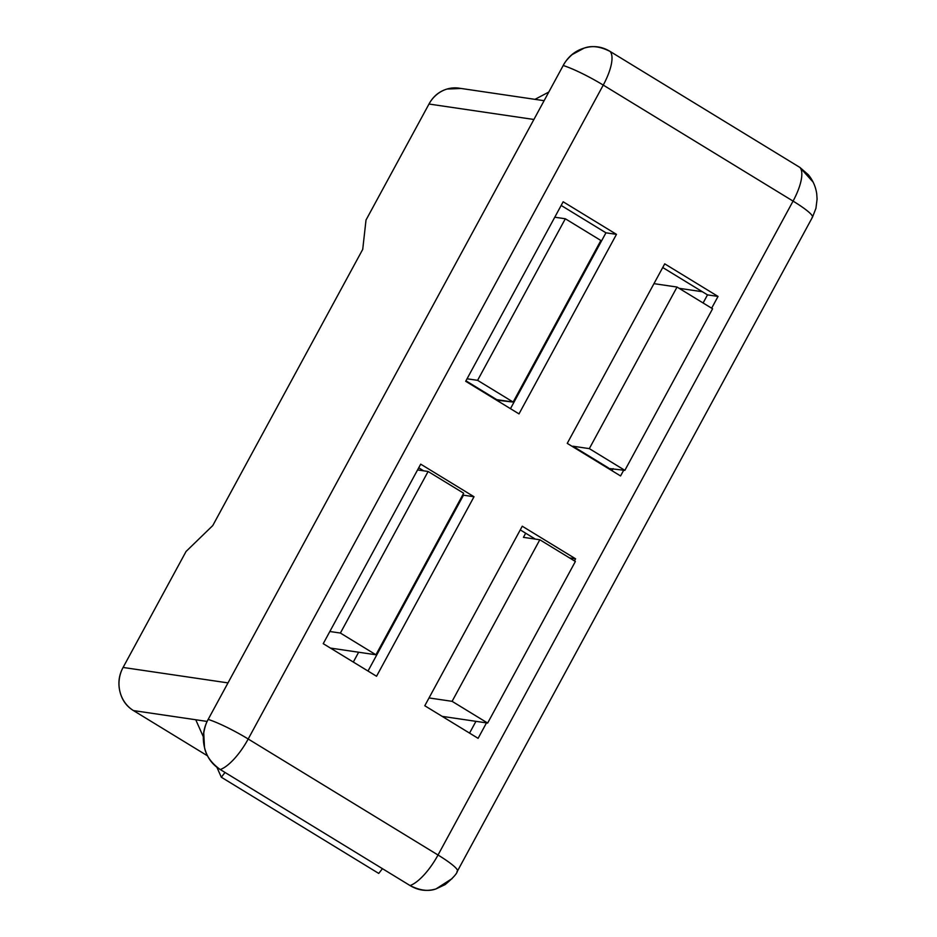 <?xml version="1.0" encoding="UTF-8"?>
<svg xmlns="http://www.w3.org/2000/svg" width="937" height="937" viewBox="0 0 937 937"><rect width="100%" height="100%" fill="white"/><g stroke="black" fill="none" stroke-linecap="round" stroke-linejoin="round"><path stroke-width="1.41" d="M428.115 471.487L340.389 633.049L375.936 654.776L463.663 493.213L428.115 471.487L463.663 493.213L375.936 654.776L340.389 633.049L329.836 631.503L340.389 633.049L428.115 471.487L417.562 469.929L428.115 471.487M496.493 400.122L465.947 380.82L496.751 399.654L513.148 402.067L477.601 380.34L467.048 378.782L477.601 380.34L513.148 402.067L600.875 240.493L565.327 218.766L477.601 380.34L565.327 218.766L600.875 240.493L513.148 402.067L496.493 400.122M554.774 217.22L565.327 218.766L554.774 217.22M330.433 648.076L375.936 654.776L330.433 648.076M461.18 88.476L447.043 89.038C439.148 91.404 433.14 96.406 428.994 104.03L366.016 220.031L362.724 249.371L212.769 525.563L186.065 551.46L123.087 667.449C118.94 675.085 117.886 683.108 119.913 691.529C121.939 699.951 126.46 706.311 133.476 710.586L207.545 755.854L133.476 710.586L207.136 721.431L133.476 710.586A31.729 29.434 98.4 0 1 123.087 667.449L227.996 682.897L123.087 667.449L186.065 551.46L212.769 525.563L362.724 249.371L366.016 220.031L428.994 104.03L533.903 119.479L428.994 104.03A31.729 29.434 98.4 0 1 458.544 88.09M474.017 496.739L420.701 464.155L323.23 643.672L376.545 676.256L474.017 496.739L463.487 495.181L474.017 496.739L420.701 464.155L323.23 643.672L376.545 676.256L474.017 496.739M418.71 467.821L423.618 470.819L418.71 467.821M462.808 494.771L463.487 495.181L368.007 671.044L463.487 495.181L462.808 494.771M519.004 413.885L465.689 381.289L563.16 201.771L616.476 234.355L605.946 232.809L561.169 205.437L605.946 232.809L616.476 234.355L519.004 413.885L616.476 234.355L563.16 201.771L465.689 381.289L519.004 413.885M718.035 296.432L707.505 294.874L662.728 267.513L707.505 294.874L718.035 296.432L711.651 308.203L718.035 296.432L664.72 263.847L718.035 296.432M612.025 470.725L613.161 468.617L612.025 470.725M703.101 302.979L707.505 294.874L703.101 302.979M623.702 470.175L620.563 475.949L567.248 443.365L664.72 263.847L567.248 443.365L620.563 475.949L623.702 470.175M424.789 705.748L522.26 526.219L575.576 558.803L569.532 557.925L575.576 558.803L574.44 560.912L575.576 558.803L522.26 526.219L424.789 705.748L478.104 738.333L424.789 705.748M535.332 539.103L520.269 529.897L535.332 539.103M469.554 733.109L475.949 721.338L469.554 733.109M486.49 722.884L478.104 738.333L486.49 722.884M510.466 408.661L605.946 232.809L510.466 408.661M452.114 878.59L436.021 888.908C426.862 891.649 418.207 890.537 410.055 885.547L220.242 769.535C212.09 764.557 206.843 757.178 204.489 747.386C202.123 737.606 203.352 728.283 208.166 719.417L563.207 65.508C568.021 56.642 575.013 50.844 584.173 48.103C593.332 45.351 601.987 46.463 610.128 51.453L799.952 167.465L813.129 182.129M248.2 739L603.252 85.091L793.065 201.104L438.024 855.012L248.2 739L603.252 85.091A38.077 5.212 -151.5 0 0 563.207 65.508L208.166 719.417A38.077 5.212 28.5 0 1 248.2 739A38.077 13.212 121.4 0 1 220.242 769.535L410.055 885.547A38.077 13.212 -58.6 0 0 438.024 855.012L248.2 739A38.077 5.212 -151.5 0 0 208.166 719.417C206.281 722.474 204.805 727.018 203.739 733.074L204.489 747.386C205.976 755.609 211.223 762.987 220.242 769.535A38.077 13.212 -58.6 0 0 248.2 739M457.443 871.082A38.077 5.212 -151.5 0 0 438.024 855.012A38.077 13.212 121.4 0 1 410.055 885.547C419.917 890.548 428.572 891.661 436.021 888.908L445.122 884.598C452.782 878.25 456.881 873.752 457.432 871.117L812.473 217.197L815.94 208.319L817.087 199.077L816.724 193.818C815.717 186.744 812.929 180.396 808.362 174.786L799.952 167.465L610.128 51.453A38.077 13.212 121.4 0 1 603.252 85.091L793.065 201.104A38.077 13.212 -58.6 0 0 799.952 167.465A38.077 13.212 121.4 0 1 793.065 201.104L438.024 855.012A38.077 5.212 28.5 0 1 457.443 871.082A38.077 5.212 28.5 0 1 456.987 871.492M812.484 217.173A38.077 5.212 -151.5 0 0 793.065 201.104A38.077 5.212 28.5 0 1 812.484 217.173A38.077 5.212 28.5 0 1 812.028 217.583M610.128 51.453C600.266 46.452 591.622 45.339 584.173 48.103L572.12 54.604C567.728 58.598 564.753 62.24 563.207 65.508A38.077 5.212 28.5 0 1 603.252 85.091A38.077 13.212 -58.6 0 0 610.128 51.453M702.34 291.723L679.091 288.303L702.34 291.723M589.502 263.086L588.834 262.665L589.502 263.086M382.448 868.681L378.735 873.425L221.319 777.218L225.032 772.463L221.319 777.218L378.735 873.425L382.448 868.681M195.751 719.757L203.341 736.81L195.751 719.757M216.869 767.216L221.319 777.218L216.869 767.216M548.801 92.049L534.98 99.345L548.801 92.049M539.829 539.759L452.102 701.333L487.65 723.059L575.377 561.486L539.829 539.759L575.377 561.486L487.65 723.059L452.102 701.333L429.029 697.936L452.102 701.333L539.829 539.759L523.432 537.346L539.829 539.759M572.917 446.211L608.464 467.926L572.917 446.211L589.314 448.624L624.862 470.339L589.314 448.624L572.917 446.211M525.68 533.2L523.432 537.346L525.68 533.2M608.207 468.406L624.862 470.339L712.588 308.777L677.041 287.05L589.314 448.624L677.041 287.05L712.588 308.777L624.862 470.339L608.207 468.406M583.107 273.217L583.938 273.335L583.107 273.217M653.967 283.653L677.041 287.05L653.967 283.653M353.308 662.061L358.637 652.234L353.308 662.061M442.147 716.36L487.65 723.059L442.147 716.36M459.013 88.16L544.104 100.692"/></g></svg>
